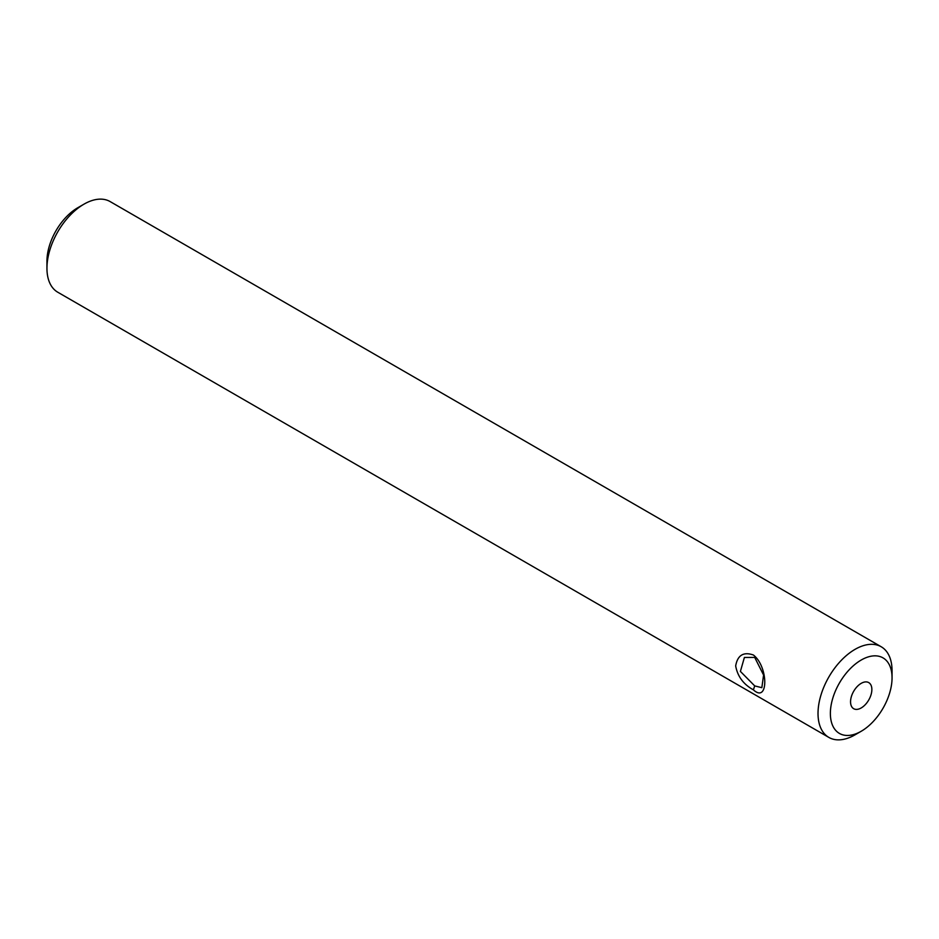 <?xml version="1.0" encoding="UTF-8"?>
<svg xmlns="http://www.w3.org/2000/svg" width="939" height="939" viewBox="0 0 939 939"><rect width="100%" height="100%" fill="white"/><g stroke="black" fill="none" stroke-linecap="round" stroke-linejoin="round"><path stroke-width="1.41" d="M754.71 657.417L744.392 657.464L740.401 671.408L754.71 685.904L761.846 687.688L763.583 675.047L754.71 657.417M753.395 689.848C743.465 684.378 737.561 676.397 735.671 665.915C737.573 655.211 743.488 651.572 753.383 654.999C768.56 666.713 768.572 703.792 753.395 689.848L754.71 685.904M861.204 707.947A15.071 8.697 120 0 0 871.052 694.672A15.071 8.697 120 0 0 868.739 682.606A15.071 8.697 120 0 0 861.204 683.346A15.071 8.697 120 0 0 851.368 696.621A15.071 8.697 120 0 0 853.668 708.699A15.071 8.697 120 0 0 861.204 707.947M855.042 734.826L861.204 731.27L855.042 734.826A52.338 30.224 -60 0 1 828.867 737.42L57.795 292.24A52.338 30.224 -60 0 1 46.95 268.284L46.95 261.159A43.617 25.189 -60 0 1 77.796 207.73L83.958 204.174A52.338 30.224 -60 0 1 110.133 201.58L881.205 646.76A52.338 30.224 -60 0 1 892.05 670.716L892.05 677.841A43.617 25.189 -60 0 1 861.204 731.27A43.617 25.189 -60 0 1 830.369 713.452A43.617 25.189 -60 0 1 861.204 660.035A43.617 25.189 -60 0 1 892.05 677.841M46.95 268.284A52.338 30.224 -60 0 1 83.958 204.174L77.796 207.73M828.867 737.42A52.338 30.224 -60 0 1 820.839 695.47A52.338 30.224 -60 0 1 855.042 649.354A52.338 30.224 -60 0 1 881.205 646.76"/></g></svg>
